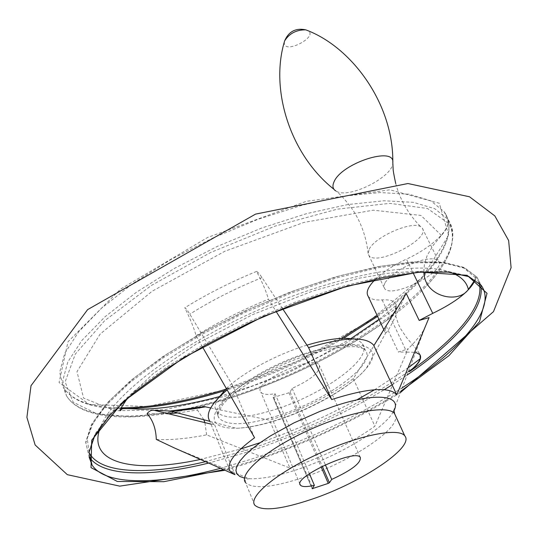 <?xml version="1.0" encoding="UTF-8"?>
<svg xmlns="http://www.w3.org/2000/svg" width="538" height="538" viewBox="0 0 538 538"><rect width="100%" height="100%" fill="white"/><g stroke="black" fill="none" stroke-linecap="round" stroke-linejoin="round"><path stroke-width="0.4" stroke-dasharray="2.69 2.02" d="M475.041 279.773L475.599 276.129L475.229 279.894M423.897 271.932L424.381 264.239L427.185 255.456L433.298 245.207L441.422 235.462C445.572 230.795 447.777 226.666 448.04 223.082L447.771 220.788C450.145 230.304 430.454 248.193 406.452 259.108L413.11 272.84M475.599 276.129L479.028 282.907M282.477 308.53L262.046 277.628C259.605 273.97 257.763 271.905 256.525 271.434C262.275 282.161 266.249 291.408 268.435 299.182L275.954 311.199M202.429 346.808L196.094 335.672C193.949 327.965 190.176 318.671 184.79 307.783C185.886 308.321 187.56 310.453 189.813 314.179L232.746 385.544L254.575 437.75M210.943 424.079L214.649 424.825L209.632 420.864L230.17 471.268M227.07 389.996L232.746 385.544M210.701 407.952L269.578 420.191L289.895 468.047L206.605 434.852C187.406 438.672 170.633 440.198 156.302 439.418M378.187 339.007L353.325 378.624C329.834 396.244 301.926 410.097 269.578 420.191M383.802 329.673L386.062 325.887L398.335 352.02L408.154 348.826L374.885 426.19C350.803 443.413 322.47 457.367 289.895 468.047M406.237 293.452C397.71 311.475 388.591 332.289 385.813 332.773L384.926 332.06L386.062 325.887M429.068 317.602L424.65 328.53C420.931 334.939 415.43 341.704 408.154 348.826M196.094 335.672C218.327 322.074 242.443 309.915 268.435 299.182M214.649 424.825L235.012 474.698M206.605 434.852L204.938 422.814M203.855 419.768L197.446 410.01L199.82 407.878M312.154 488.692L273.116 397.508L289 392.76L290.123 392.081L292.134 388.389C311.549 379.465 320.581 371.718 319.236 365.141C313.634 353.943 252.04 382.397 260.843 392.128C262.726 394.515 267.467 395.033 275.053 393.688L273.122 397.374L312.181 488.598M218.26 398.1C214.776 403.661 214.131 408.12 216.33 411.462C224.124 419.62 243.169 419.129 273.465 409.996C322.296 395.262 373.91 358.073 362.464 343.943C360.716 341.495 357.454 339.834 352.679 338.947M306.929 345.161C276.545 354.34 242.275 372.901 226.29 388.638M275.053 393.688L309.384 473.689M292.134 388.389L325.342 464.785M447.771 220.788C458.47 238.522 450.595 261.058 424.139 288.408C413.493 299.377 400.709 310.285 385.786 321.125L386.412 320.709C339.478 354.219 285.987 380.453 225.94 399.431C152.9 422.122 83.639 424.65 66.389 395.618C82.946 423.446 152.093 421.335 225.267 398.524C347.965 362.471 480.051 265.496 447.925 219.322L434.771 208.704L413.298 202.308L383.971 200.788L347.804 204.548L306.452 213.68L262.067 227.883L217.191 246.465L174.487 268.354L136.437 292.235L105.112 316.687L81.978 340.325L67.808 361.946L62.744 380.601L66.389 395.618L63.39 387.508C72.529 401.254 91.635 408.302 120.7 408.638M441.422 235.462L420.998 215.456L373.264 210.183L303.815 222.45L224.797 251.273L152.099 291.253L100.102 334.118L76.988 371.65L83.565 398.073L115.199 410.783L164.695 409.748L224.42 396.493L287.231 373.298L346.6 342.847L396.264 308.193C395.437 311.347 392.888 314.932 388.631 318.953L386.412 320.709M353.325 378.624L374.885 426.19M396.264 308.193L396.324 304.979L395.659 305.786L395.094 309.767L395.874 316.526L398.685 324.804L400.871 329.108L406.405 337.4L417.454 350.52L420.057 354.831M256.525 271.434C230.688 282.02 206.78 294.138 184.79 307.783M147.089 413.682L167.607 413.816M177.735 412.955L197.446 410.01M369.236 249.175C375.04 236.673 412.296 220.493 420.75 226.774L422.269 228.125C431.18 238.973 375.342 267.164 368.759 255.207L368.12 253.418L369.236 249.175M385.107 282.558C391.785 273.512 403.54 266.216 420.36 260.661C430.03 258.065 436.103 258.22 438.578 261.118C447.179 271.293 390.749 299.619 384.475 288.341L383.897 285.812L385.107 282.558M368.126 296.209C370.265 299.108 374.925 300.332 382.108 299.888C389.108 299.478 393.581 300.608 395.511 303.284C397.932 307.561 394.69 313.506 385.786 321.125M375.665 279.081C383.386 271.798 393.648 265.14 406.452 259.108M382.108 299.888L406.762 352.108L398.335 352.02M406.762 352.108L415.659 352.309M475.505 277.722L463.931 268.112L443.978 262.631L415.988 261.871L380.897 266.202L340.218 275.685L296.055 289.995L250.89 308.442L207.399 329.976L168.125 353.311L135.226 377.057L110.283 399.882L94.204 420.615L87.237 438.349L89.073 452.458M204.79 461.86L247.15 449.997C306.902 430.212 360.628 404.112 408.329 371.691M207.93 463.258L247.44 452.028C296.021 436.036 341.637 415.255 384.287 389.68M392.128 384.838L407.051 375.073M480.555 284.555L477.031 277.164L464.415 267.904L443.312 262.907L414.125 262.752L377.864 267.776L336.149 278.011L291.172 293.082L245.516 312.222L201.891 334.333L162.866 358.079L130.566 382.047L106.517 404.885L91.541 425.45L85.798 442.855L89.153 456.903M309.236 352.814C274.905 363.856 237.762 384.926 222.342 401.805C207.937 419.586 212.658 428.409 236.518 428.288C247.709 427.771 260.869 425.114 276.001 420.326C312.06 409.021 351.879 386.284 366.331 368.308C385.887 346.042 358.974 336.378 309.236 352.814M262.046 277.628C235.879 288.146 211.804 300.325 189.813 314.179M244.541 478.114L249.37 478.719C261.387 479.197 277.346 476.137 297.252 469.56C337.824 456.251 383.09 429.526 392.955 412.37L393.036 412.236M450.683 272.363C419.458 260.284 340.332 274.05 259.666 309.397C178.972 344.643 113.572 394.347 100.875 426.123M199.719 459.593L240.614 449.015M260.284 442.613C293.721 430.985 325.887 416.748 356.775 399.916M374.596 389.741L408.833 367.326M223.055 469.795L250.775 461.463C305.019 443.406 355.1 419.929 401.025 391.025M219.948 468.477L250.5 459.418C305.544 441.106 356.129 417.232 402.242 387.797M89.207 457.347L85.69 442.236L91.467 424.401L106.463 403.628L130.478 380.709L162.684 356.741L201.582 333.035L245.052 310.991L290.567 291.919L335.423 276.929L377.064 266.774L413.332 261.838L442.66 262.127L464.065 267.399L477.031 277.164L481.059 285.174L468.524 276.108L447.475 271.307L418.308 271.34L382.034 276.552L340.272 286.942L295.214 302.134L249.444 321.354L205.698 343.493L166.531 367.219L134.096 391.113L109.92 413.836L94.829 434.253L88.992 451.476L92.018 464.94M221.434 390.649L298.617 360.776L368.907 321.287L422.276 277.332L448.705 235.321L439.311 203.25L389.882 189.8L306.31 201.333L207.547 237.5L120.539 289.114L68.01 341.758L59.059 382.558L89.449 404.542L147.822 406.493L221.434 390.649M224.111 390.823C266.028 377.696 305.813 360.198 343.479 338.321M377.582 316.398C430.723 279 461.698 236.29 444.052 211.616L430.824 200.822L409.304 194.245L379.956 192.543L343.809 196.141L302.504 205.126L258.2 219.222L213.425 237.729L170.842 259.585L132.926 283.486L101.729 307.998L78.716 331.738L64.654 353.5L59.678 372.309L63.39 387.508C72.314 400.837 91.541 407.609 121.077 407.817M123.269 408.658L127.546 408.611M448.04 223.082L427.569 208.515L389.882 203.351L337.407 209.134L275.207 226.054L210.479 252.571L151.259 285.523L104.628 320.742L75.327 354.024L65.111 381.919L73.161 402.202L96.853 413.836L132.698 416.782L176.975 411.624L226.135 399.297C287.299 379.936 341.462 353.15 388.631 318.953M392.814 162.214L392.814 162.543C393.877 176.37 349.458 199.026 336.506 191.36L335.665 190.882M305.739 29.832C323.526 34.802 280.426 57.425 284.615 40.935M273.822 397.488L312.585 487.993M289 392.76L321.099 466.843M290.123 392.081L322.282 466.244M254.79 505.182L245.51 482.566C252.826 489.331 271.784 487.737 302.39 477.784C348.678 462.646 399.526 429.6 395.598 415.894M276.149 416.284C325.026 401.435 376.802 364.334 365.443 350.413C358.611 339.808 318.254 345.584 278.321 364.125C238.287 382.531 211.434 407.811 219.033 418.06C226.787 426.089 245.826 425.497 276.149 416.284M209.82 421.321L236.518 428.288C247.937 427.831 261.186 425.215 276.27 420.44C308.583 410.487 349.525 388.685 366.331 368.308L385.813 332.773M394.388 412.081C394.67 410.534 394.186 410.635 392.955 412.37L424.65 328.53M245.51 482.566L245.362 480.938C244.723 479.822 246.061 479.076 249.37 478.719L174.527 448.013M360.325 457.428L319.236 365.141M300.016 484.247L260.843 392.128M400.433 392.579C352.921 421.9 301.657 445.578 246.639 463.635L224.4 470.36M424.139 288.408C450.79 260.997 458.719 237.971 447.925 219.322L444.052 211.616C461.335 235.039 430.756 277.884 377.145 315.463M341.267 338.395C304.73 359.418 266.196 376.365 225.678 389.236M395.659 305.786L378.994 319.404M350.823 338.664L319.532 356.512L287.467 371.94L253.19 385.699L219.255 396.627M127.735 397.925L153.357 373.473L196 344.206L252.726 314.562L313.499 290.762L358.954 278.247L387.616 273.324L407.548 271.838L420.528 271.65L422.169 271.213L423.796 269.632L423.836 270.271M368.12 253.418C366.277 236.633 360.857 221.683 351.865 208.549C340.124 193.203 339.828 194.776 336.506 191.36L333.937 189.275M395.719 183.545C400.064 199.847 408.409 214.258 420.75 226.774M368.759 255.207L384.475 288.341M422.269 228.125L438.578 261.118M419.956 354.683L419.122 352.935M396.324 304.979L395.511 303.284M384.926 332.06L383.95 329.996M362.464 343.943L365.443 350.413C365.147 349.344 362.511 348.2 357.535 346.983C353.621 346.23 345.463 346.68 333.062 348.321C320.043 351.106 306.028 355.369 291.031 361.119C260.984 373.587 234.043 391.052 222.967 404.441C216.37 415.047 217.998 416.042 219.033 418.06L216.33 411.462"/><path stroke-width="0.81" d="M475.229 279.894C470.219 290.89 456.063 302.04 432.76 313.351L419.183 320.419L429.068 317.602L396.755 394.825L373.607 345.093L396.755 394.825M475.041 279.773L468.363 289.484C458.08 304.4 424.079 296.7 423.897 271.932M479.028 282.907C485.41 304.918 455.935 339.424 409.512 371.576L412.209 368.974C416.614 365.08 419.304 361.657 420.265 358.705L420.057 354.831M373.607 345.093C365.584 336.189 343.91 337.037 308.597 347.629L282.477 308.53M209.632 420.864C205.375 413.816 211.185 403.527 227.07 389.996M210.943 424.079L154.662 410.427C151.736 409.768 149.208 410.857 147.089 413.682C152.859 420.117 155.933 428.699 156.302 439.418L174.527 448.019L235.012 474.698L230.17 471.268C225.846 464.086 233.983 452.909 254.575 437.75L202.429 346.808M199.82 407.878L204.232 406.6L210.701 407.952M378.187 339.007L383.802 329.673M419.183 320.419L406.237 293.452L373.91 345.537M275.954 311.199L331.664 399.539C367.272 388.254 388.88 386.553 396.479 394.428M204.938 422.814L203.855 419.768M308.597 347.629L331.664 399.539M352.679 338.947C341.953 337.165 326.7 339.236 306.929 345.161M226.29 388.638L218.26 398.1M309.384 473.689L314.374 485.31C306.747 487.065 302.087 487.004 300.392 485.121L300.016 484.247M325.342 464.785L331.704 479.419C351.617 470.259 361.153 462.929 360.325 457.428C355.638 448.302 292.369 477.536 300.392 485.121M167.607 413.816L177.735 412.955M383.95 329.996L368.126 296.209C365.645 292.221 368.16 286.512 375.665 279.081M415.659 352.309L419.956 354.683C422.175 358.537 418.699 364.165 409.512 371.576M321.099 466.843L328.267 483.393L312.154 488.692M328.267 483.393L329.431 482.727L331.704 479.419M312.161 488.719L314.374 485.31M311.583 499.318C361.038 482.855 414.98 447.051 404.791 435.874C398.833 427.226 358.382 435.229 317.4 454.24C276.337 473.137 247.924 496.957 254.79 505.182C261.952 511.49 280.876 509.54 311.583 499.318M413.11 272.84L432.76 313.351M89.073 452.458C99.651 473.81 147.412 475.397 204.79 461.86M384.287 389.68L392.128 384.838M407.051 375.073C455.081 342.504 486.217 307.205 480.555 284.555M89.153 456.903C102.193 476.742 150.653 477.233 207.93 463.258M408.329 371.691L412.209 368.974M154.662 410.427L170.203 410.992L177.251 410.662L192.315 409.062L205.704 406.795M393.036 412.236C403.971 395.396 376.862 391.55 332.861 406.681L319.902 411.409L293.93 422.888L270.325 435.968L260.244 442.646L251.676 449.169L244.837 455.356L239.881 461.059L236.895 466.123L235.913 470.441L236.922 473.917L239.834 476.493L244.541 478.114M468.363 289.484C466.702 281.905 460.81 276.196 450.683 272.363M100.875 426.123C85.065 463.433 133.303 473.884 199.719 459.593M240.614 449.015L260.284 442.613M356.775 399.916L374.596 389.741M408.833 367.326L420.265 358.705M401.025 391.025L448.934 355.672L479.519 321.697L487.045 293.324L467.145 275.308L418.867 272.067L347.057 286.135L263.311 316.438L183.619 357.629L123.249 401.583L91.709 440.165L91.03 467.643L117.351 481.483L163.855 481.685L223.055 469.795M402.242 387.797C461.012 350.023 497.811 307.467 481.059 285.174L468.934 276.646L448.241 272.107L419.243 272.262L382.969 277.547L341.099 288.012L295.873 303.291L249.908 322.605L205.96 344.838L166.639 368.624L134.096 392.545L109.893 415.201L94.856 435.397L89.093 452.155L92.018 464.94C105.226 485.861 158.367 484.98 219.948 468.477M127.546 408.611C155.838 407.77 187.426 402.027 222.302 391.382L224.111 390.823M343.479 338.321L377.582 316.398M120.7 408.638L123.269 408.658M335.665 190.882C332.746 188.932 332.195 185.933 334.004 181.891C341.334 163.29 394.919 145.879 392.814 162.55L393.123 168.515C392.982 169.8 393.85 174.81 395.719 183.545M284.615 40.935L284.636 40.888C289.316 33.464 296.351 29.778 305.739 29.832M312.585 487.993L312.867 488.645M322.282 466.244L329.431 482.727M395.598 415.894L394.583 413.688C388.389 404.529 347.958 411.94 307.245 430.824C266.451 449.6 238.448 473.81 245.51 482.566M209.82 421.321L170.203 410.992L204.232 406.6M224.4 470.36L119.766 486.137L67.324 474.671L35.138 444.987L26.9 417.32L31.022 385.692L87.62 309.626L255.557 214.111L407.952 183.525L469.526 196.787L494.812 215.886L508.645 240.54L511.1 267.695L493.48 311.636L400.433 392.579M92.018 464.94L89.207 457.347M377.145 315.463L341.267 338.395M225.678 389.236L221.636 390.487C184.077 401.926 150.559 407.703 121.077 407.817M378.994 319.404L350.823 338.664M219.255 396.627C186.074 405.517 158.38 409.23 139.342 409.129C126.894 408.45 121.07 408.456 121.864 409.156C122.126 408.994 114.439 417.179 127.735 397.925M392.814 162.214C393.493 104.103 352.04 46.893 305.732 29.832C295.705 27.808 288.671 31.493 284.636 40.888L284.447 41.547C269.861 89.933 290.258 154.776 333.937 189.275M404.791 435.874L394.583 413.688L394.388 412.081"/></g></svg>
